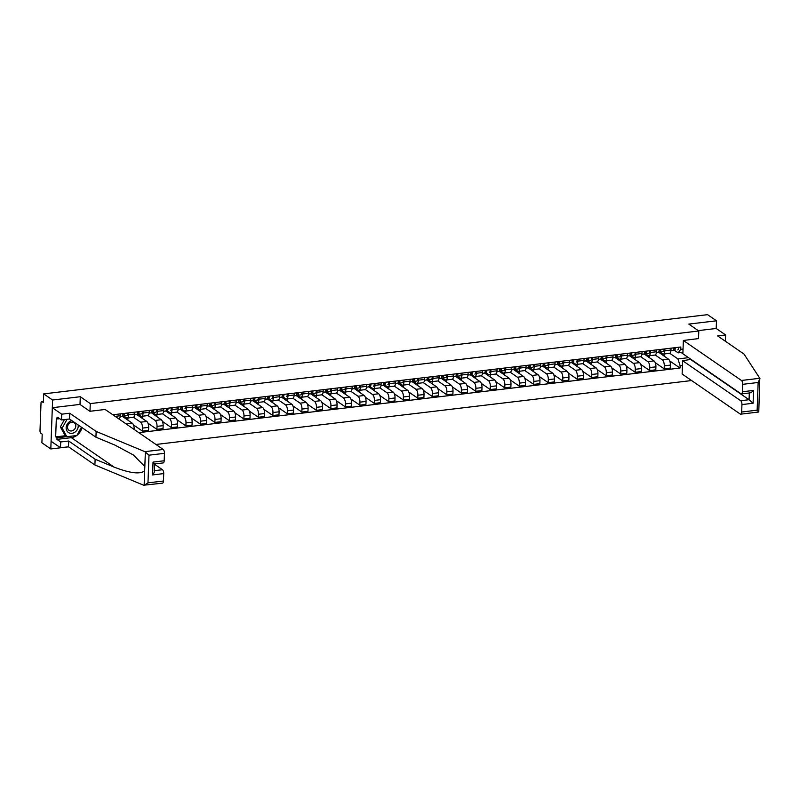 <?xml version="1.0" encoding="UTF-8"?>
<svg xmlns="http://www.w3.org/2000/svg" width="800" height="800" viewBox="0 0 800 800"><rect width="100%" height="100%" fill="white"/><g stroke="black" fill="none" stroke-linecap="round" stroke-linejoin="round"><path stroke-width="1.2" d="M155.96 444.47L691.6 380.55M80 404.47L80.29 396.72L52.6 400.02L50.81 448.95L68.54 446.83M50.81 448.95L41.89 442.81L42.21 434.15L40.82 433.2A2.06 0.87 -96.8 0 1 40 430.62L41.02 402.93A2.06 0.87 -96.8 0 1 41.67 401.5L43.42 401.29M724.73 340.81L725.4 340.73L725.61 334.96L716.2 328.48L716.49 320.8L707.57 314.66L43.69 393.89L52.6 400.02M80.29 396.72L90.27 403.6L698.79 330.98L688.8 324.1L716.49 320.8M43.41 401.42L41.98 401.59L43.37 402.55L43.69 393.89M114.12 415.66L114.16 414.63M118.96 418.99A4.75 2 -96.8 0 0 120.22 415.76L120.29 413.9M118.98 418.98L126.14 423.91A4.75 2 83.2 0 1 126.35 424.08M128.65 412.9L128.58 414.76A4.75 2 83.2 0 1 127.09 418.05A4.75 2 83.2 0 1 126.36 417.84L123.71 416.02A2.58 1.09 -96.8 0 0 124.46 413.4M134.15 429.45L134.16 429.1A4.75 2 -96.8 0 0 132.27 423.18L122.28 416.3L123.66 416.02A2.58 1.09 -96.8 0 0 123.68 416.02L127.01 415.62A2.58 1.09 -96.8 0 0 127.02 415.62A2.58 1.09 -96.8 0 0 127.81 413M127.09 418.05L133.22 417.32A4.75 2 -96.8 0 0 134.72 414.03L134.78 412.17M133.47 417.25L140.63 422.18A4.75 2 83.2 0 1 142.52 428.1L142.41 431.08L148.55 430.35L148.66 427.37A4.75 2 -96.8 0 0 146.76 421.45L136.77 414.57L138.16 414.29A2.58 1.09 -96.8 0 0 138.17 414.29A2.58 1.09 -96.8 0 0 138.95 411.67M143.14 411.17L143.08 413.03A4.75 2 83.2 0 1 141.58 416.32A4.75 2 83.2 0 1 140.85 416.11L138.2 414.29L141.5 413.89A2.58 1.09 -96.8 0 0 141.52 413.89A2.58 1.09 -96.8 0 0 142.3 411.27M127.14 419.65L127.87 419.56L127.93 417.95M133.47 424.92L142.41 431.08M141.58 416.32L147.71 415.59A4.75 2 -96.8 0 0 149.21 412.3L149.28 410.44M147.97 415.52L155.12 420.45A4.75 2 83.2 0 1 157.02 426.37L156.91 429.35L163.04 428.62L163.15 425.64A4.75 2 -96.8 0 0 161.25 419.72L151.27 412.69M157.64 409.44L157.57 411.3A4.75 2 83.2 0 1 156.07 414.59A4.75 2 83.2 0 1 155.34 414.38L152.69 412.56L155.99 412.16A2.58 1.09 -96.8 0 0 156.01 412.16A2.58 1.09 -96.8 0 0 156.79 409.54M141.64 417.92L142.36 417.83L142.42 416.22M147.96 423.19L156.91 429.35M156.07 414.59L162.2 413.86A4.75 2 -96.8 0 0 163.7 410.57L163.77 408.71M162.46 413.79L169.61 418.72A4.75 2 83.2 0 1 171.51 424.64L171.4 427.62L177.53 426.89L177.64 423.91A4.75 2 -96.8 0 0 175.75 417.99L165.77 410.96M172.13 407.71L172.06 409.57A4.75 2 83.2 0 1 170.56 412.86A4.75 2 83.2 0 1 169.84 412.65L167.19 410.83M156.13 416.19L156.85 416.1L156.91 414.49M162.45 421.46L171.4 427.62M170.56 412.86L176.7 412.13A4.75 2 -96.8 0 0 178.19 408.84L178.26 406.98M176.95 412.06L184.11 416.99A4.75 2 83.2 0 1 186 422.91L185.89 425.89L192.02 425.16L192.13 422.18A4.75 2 -96.8 0 0 190.24 416.26L180.26 409.23M186.62 405.98L186.56 407.84A4.75 2 83.2 0 1 185.06 411.14A4.75 2 83.2 0 1 184.33 410.92L181.68 409.1M170.62 414.46L171.35 414.37L171.41 412.76M176.95 419.73L185.89 425.89M185.06 411.14L191.19 410.4A4.75 2 -96.8 0 0 192.69 407.11L192.76 405.25M191.44 410.33L198.6 415.26A4.75 2 83.2 0 1 200.5 421.18L200.39 424.16L206.52 423.43L206.63 420.45A4.75 2 -96.8 0 0 204.73 414.53L194.75 407.65L196.13 407.37A2.58 1.09 -96.8 0 0 196.14 407.37A2.58 1.09 -96.8 0 0 196.93 404.75M201.12 404.25L201.05 406.11A4.75 2 83.2 0 1 199.55 409.41A4.75 2 83.2 0 1 198.82 409.19L196.17 407.37L199.47 406.97A2.58 1.09 -96.8 0 0 199.49 406.97A2.58 1.09 -96.8 0 0 200.27 404.35M185.12 412.73L185.84 412.64L185.9 411.03M191.44 418L200.39 424.16M199.55 409.41L205.68 408.67A4.75 2 -96.8 0 0 207.18 405.38L207.25 403.52M205.94 408.6L213.09 413.53A4.75 2 83.2 0 1 214.99 419.45L214.88 422.44L221.01 421.7L221.12 418.72A4.75 2 -96.8 0 0 219.23 412.8L209.24 405.92L210.62 405.64A2.58 1.09 -96.8 0 0 210.64 405.64A2.58 1.09 -96.8 0 0 211.42 403.02M215.61 402.52L215.54 404.38A4.75 2 83.2 0 1 214.04 407.68A4.75 2 83.2 0 1 213.32 407.46L210.67 405.64L213.96 405.25A2.58 1.09 -96.8 0 0 213.98 405.24A2.58 1.09 -96.8 0 0 214.76 402.62M199.61 411L200.33 410.91L200.39 409.31M205.93 416.28L214.88 422.44M214.04 407.68L220.18 406.94A4.75 2 -96.8 0 0 221.67 403.65L221.74 401.79M220.43 406.87L227.59 411.8A4.75 2 83.2 0 1 229.48 417.72L229.37 420.71L235.5 419.97L235.61 416.99A4.75 2 -96.8 0 0 233.72 411.07L223.73 404.19L225.11 403.91A2.58 1.09 -96.8 0 0 225.13 403.91A2.58 1.09 -96.8 0 0 225.91 401.29M230.1 400.79L230.03 402.65A4.75 2 83.2 0 1 228.54 405.95A4.75 2 83.2 0 1 227.81 405.73L225.16 403.91L228.46 403.52A2.58 1.09 -96.8 0 0 228.47 403.51A2.58 1.09 -96.8 0 0 229.26 400.89M214.1 409.27L214.83 409.18L214.88 407.58M220.43 414.55L229.37 420.71M228.54 405.95L234.67 405.21A4.75 2 -96.8 0 0 236.17 401.92L236.23 400.06M234.92 405.14L242.08 410.07A4.75 2 83.2 0 1 243.97 415.99L243.86 418.98L250 418.24L250.11 415.26A4.75 2 -96.8 0 0 248.21 409.34L238.22 402.46L239.61 402.19A2.58 1.09 -96.8 0 0 239.62 402.18A2.58 1.09 -96.8 0 0 240.4 399.56M244.6 399.06L244.53 400.92A4.75 2 83.2 0 1 243.03 404.22A4.75 2 83.2 0 1 242.3 404L239.65 402.18L242.95 401.79A2.58 1.09 -96.8 0 0 242.97 401.78A2.58 1.09 -96.8 0 0 243.75 399.17M228.59 407.54L229.32 407.46L229.38 405.85M234.92 412.82L243.86 418.98M243.03 404.22L249.16 403.49A4.75 2 -96.8 0 0 250.66 400.19L250.73 398.33M249.42 403.41L256.57 408.34A4.75 2 83.2 0 1 258.47 414.26L258.36 417.25L264.49 416.52L264.6 413.53A4.75 2 -96.8 0 0 262.7 407.61L252.72 400.58M259.09 397.33L259.02 399.19A4.75 2 83.2 0 1 257.52 402.49A4.75 2 83.2 0 1 256.79 402.28L254.14 400.45L257.44 400.06A2.58 1.09 -96.8 0 0 257.46 400.06A2.58 1.09 -96.8 0 0 258.24 397.44M243.09 405.81L243.81 405.73L243.87 404.12M249.41 411.09L258.36 417.25M257.52 402.49L263.65 401.76A4.75 2 -96.8 0 0 265.15 398.46L265.22 396.6M263.91 401.68L271.07 406.61A4.75 2 83.2 0 1 272.96 412.53L272.85 415.52L278.98 414.79L279.09 411.8A4.75 2 -96.8 0 0 277.2 405.88L267.22 398.85M273.58 395.61L273.51 397.46A4.75 2 83.2 0 1 272.02 400.76A4.75 2 83.2 0 1 271.29 400.55L268.64 398.72M257.58 404.08L258.3 404L258.36 402.39M263.9 409.36L272.85 415.52M272.02 400.76L278.15 400.03A4.75 2 -96.8 0 0 279.64 396.73L279.71 394.87M278.4 399.96L285.56 404.88A4.75 2 83.2 0 1 287.45 410.8L287.34 413.79L293.48 413.06L293.58 410.07A4.75 2 -96.8 0 0 291.69 404.15L281.7 397.27L283.08 397A2.58 1.09 -96.8 0 0 283.1 397A2.58 1.09 -96.8 0 0 283.88 394.38M288.07 393.88L288.01 395.73A4.75 2 83.2 0 1 286.51 399.03A4.75 2 83.2 0 1 285.78 398.82L283.13 396.99M272.07 402.35L272.8 402.27L272.86 400.66M278.4 407.63L287.34 413.79M286.51 399.03L292.64 398.3A4.75 2 -96.8 0 0 294.14 395L294.21 393.14M292.89 398.23L300.05 403.15A4.75 2 83.2 0 1 301.95 409.07L301.84 412.06L307.97 411.33L308.08 408.34A4.75 2 -96.8 0 0 306.18 402.42L296.2 395.55L297.58 395.27A2.58 1.09 -96.8 0 0 297.59 395.27A2.58 1.09 -96.8 0 0 298.38 392.65M302.57 392.15L302.5 394A4.75 2 83.2 0 1 301 397.3A4.75 2 83.2 0 1 300.27 397.09L297.62 395.26L300.92 394.87A2.58 1.09 -96.8 0 0 300.94 394.87A2.58 1.09 -96.8 0 0 301.72 392.25M286.57 400.62L287.29 400.54L287.35 398.93M292.89 405.9L301.84 412.06M301 397.3L307.13 396.57A4.75 2 -96.8 0 0 308.63 393.27L308.7 391.41M307.39 396.5L314.54 401.42A4.75 2 83.2 0 1 316.44 407.34L316.33 410.33L322.46 409.6L322.57 406.61A4.75 2 -96.8 0 0 320.68 400.69L310.69 393.82L312.07 393.54A2.58 1.09 -96.8 0 0 312.09 393.54A2.58 1.09 -96.8 0 0 312.87 390.92M317.06 390.42L316.99 392.27A4.75 2 83.2 0 1 315.49 395.57A4.75 2 83.2 0 1 314.77 395.36L312.12 393.53L315.41 393.14A2.58 1.09 -96.8 0 0 315.43 393.14A2.58 1.09 -96.8 0 0 316.21 390.52M301.06 398.89L301.78 398.81L301.84 397.2M307.38 404.17L316.33 410.33M315.49 395.57L321.63 394.84A4.75 2 -96.8 0 0 323.12 391.54L323.19 389.68M321.88 394.77L329.04 399.69A4.75 2 83.2 0 1 330.93 405.61L330.82 408.6L336.95 407.87L337.06 404.88A4.75 2 -96.8 0 0 335.17 398.96L325.19 391.93M331.55 388.69L331.48 390.54A4.75 2 83.2 0 1 329.99 393.84A4.75 2 83.2 0 1 329.26 393.63L326.61 391.8A2.58 1.09 -96.8 0 0 327.36 389.19M315.55 397.16L316.28 397.08L316.34 395.47M321.88 402.44L330.82 408.6M329.99 393.84L336.12 393.11A4.75 2 -96.8 0 0 337.62 389.81L337.68 387.96M336.37 393.04L343.53 397.97A4.75 2 83.2 0 1 345.42 403.89L345.31 406.87L351.45 406.14L351.56 403.15A4.75 2 -96.8 0 0 349.66 397.23L339.67 390.36L341.06 390.08A2.58 1.09 -96.8 0 0 341.07 390.08A2.58 1.09 -96.8 0 0 341.85 387.46M346.05 386.96L345.98 388.82A4.75 2 83.2 0 1 344.48 392.11A4.75 2 83.2 0 1 343.75 391.9L341.1 390.07L344.4 389.68A2.58 1.09 -96.8 0 0 344.42 389.68A2.58 1.09 -96.8 0 0 345.2 387.06M330.04 395.43L330.77 395.35L330.83 393.74M336.37 400.71L345.31 406.87M344.48 392.11L350.61 391.38A4.75 2 -96.8 0 0 352.11 388.08L352.18 386.23M350.87 391.31L358.02 396.24A4.75 2 83.2 0 1 359.92 402.16L359.81 405.14L365.94 404.41L366.05 401.42A4.75 2 -96.8 0 0 364.15 395.5L354.17 388.47M360.54 385.23L360.47 387.09A4.75 2 83.2 0 1 358.97 390.38A4.75 2 83.2 0 1 358.24 390.17L355.59 388.34L358.89 387.95A2.58 1.09 -96.8 0 0 358.91 387.95A2.58 1.09 -96.8 0 0 359.69 385.33M344.54 393.71L345.26 393.62L345.32 392.01M350.86 398.98L359.81 405.14M358.97 390.38L365.1 389.65A4.75 2 -96.8 0 0 366.6 386.35L366.67 384.5M365.36 389.58L372.52 394.51A4.75 2 83.2 0 1 374.41 400.43L374.3 403.41L380.43 402.68L380.54 399.69A4.75 2 -96.8 0 0 378.65 393.77L368.67 386.74M375.03 383.5L374.96 385.36A4.75 2 83.2 0 1 373.47 388.65A4.75 2 83.2 0 1 372.74 388.44L370.09 386.61M359.03 391.98L359.75 391.89L359.81 390.28M365.35 397.25L374.3 403.41M373.47 388.65L379.6 387.92A4.75 2 -96.8 0 0 381.09 384.62L381.16 382.77M379.85 387.85L387.01 392.78A4.75 2 83.2 0 1 388.9 398.7L388.79 401.68L394.93 400.95L395.03 397.96A4.75 2 -96.8 0 0 393.14 392.04L383.15 385.17L384.53 384.89A2.58 1.09 -96.8 0 0 384.55 384.89A2.58 1.09 -96.8 0 0 385.33 382.27M389.52 381.77L389.46 383.63A4.75 2 83.2 0 1 387.96 386.92A4.75 2 83.2 0 1 387.23 386.71L384.58 384.88M373.52 390.25L374.25 390.16L374.31 388.55M379.85 395.52L388.79 401.68M387.96 386.92L394.09 386.19A4.75 2 -96.8 0 0 395.59 382.9L395.66 381.04M394.34 386.12L401.5 391.05A4.75 2 83.2 0 1 403.4 396.97L403.29 399.95L409.42 399.22L409.53 396.24A4.75 2 -96.8 0 0 407.63 390.32L397.65 383.28M404.02 380.04L403.95 381.9A4.75 2 83.2 0 1 402.45 385.19A4.75 2 83.2 0 1 401.72 384.98L399.07 383.16A2.58 1.09 -96.8 0 0 399.04 383.16A2.58 1.09 -96.8 0 0 399.83 380.54M388.02 388.52L388.74 388.43L388.8 386.82M394.34 393.79L403.29 399.95M402.45 385.19L408.58 384.46A4.75 2 -96.8 0 0 410.08 381.17L410.15 379.31M408.84 384.39L415.99 389.32A4.75 2 83.2 0 1 417.89 395.24L417.78 398.22L423.91 397.49L424.02 394.51A4.75 2 -96.8 0 0 422.13 388.59L412.14 381.71L413.52 381.43A2.58 1.09 -96.8 0 0 413.54 381.43A2.58 1.09 -96.8 0 0 414.32 378.81M418.51 378.31L418.44 380.17A4.75 2 83.2 0 1 416.94 383.46A4.75 2 83.2 0 1 416.22 383.25L413.57 381.43L416.86 381.03A2.58 1.09 -96.8 0 0 416.88 381.03A2.58 1.09 -96.8 0 0 417.66 378.41M402.51 386.79L403.23 386.7L403.29 385.09M408.83 392.06L417.78 398.22M416.94 383.46L423.08 382.73A4.75 2 -96.8 0 0 424.57 379.44L424.64 377.58M423.33 382.66L430.49 387.59A4.75 2 83.2 0 1 432.38 393.51L432.27 396.49L438.4 395.76L438.51 392.78A4.75 2 -96.8 0 0 436.62 386.86L426.63 379.98L428.01 379.7A2.58 1.09 -96.8 0 0 428.03 379.7A2.58 1.09 -96.8 0 0 428.81 377.08M433 376.58L432.93 378.44A4.75 2 83.2 0 1 431.44 381.73A4.75 2 83.2 0 1 430.71 381.52L428.06 379.7L431.36 379.3A2.58 1.09 -96.8 0 0 431.37 379.3A2.58 1.09 -96.8 0 0 432.16 376.68M417 385.06L417.73 384.97L417.79 383.36M423.33 390.33L432.27 396.49M431.44 381.73L437.57 381A4.75 2 -96.8 0 0 439.07 377.71L439.13 375.85M437.82 380.93L444.98 385.86A4.75 2 83.2 0 1 446.87 391.78L446.77 394.76L452.9 394.03L453.01 391.05A4.75 2 -96.8 0 0 451.11 385.13L441.12 378.25L442.51 377.97A2.58 1.09 -96.8 0 0 442.52 377.97A2.58 1.09 -96.8 0 0 443.3 375.35M447.5 374.85L447.43 376.71A4.75 2 83.2 0 1 445.93 380A4.75 2 83.2 0 1 445.2 379.79L442.55 377.97L445.85 377.57A2.58 1.09 -96.8 0 0 445.87 377.57A2.58 1.09 -96.8 0 0 446.65 374.95M431.49 383.33L432.22 383.24L432.28 381.63M437.82 388.6L446.77 394.76M445.93 380L452.06 379.27A4.75 2 -96.8 0 0 453.56 375.98L453.63 374.12M452.32 379.2L459.47 384.13A4.75 2 83.2 0 1 461.37 390.05L461.26 393.03L467.39 392.3L467.5 389.32A4.75 2 -96.8 0 0 465.6 383.4L455.62 376.37M461.99 373.12L461.92 374.98A4.75 2 83.2 0 1 460.42 378.27A4.75 2 83.2 0 1 459.69 378.06L457.04 376.24L460.34 375.84A2.58 1.09 -96.8 0 0 460.36 375.84A2.58 1.09 -96.8 0 0 461.14 373.22M445.99 381.6L446.71 381.51L446.77 379.9M452.31 386.87L461.26 393.03M460.42 378.27L466.55 377.54A4.75 2 -96.8 0 0 468.05 374.25L468.12 372.39M466.81 377.47L473.97 382.4A4.75 2 83.2 0 1 475.86 388.32L475.75 391.3L481.88 390.57L481.99 387.59A4.75 2 -96.8 0 0 480.1 381.67L470.12 374.64M476.48 371.39L476.41 373.25A4.75 2 83.2 0 1 474.92 376.54A4.75 2 83.2 0 1 474.19 376.33L471.54 374.51M460.48 379.87L461.2 379.78L461.26 378.17M466.81 385.14L475.75 391.3M474.92 376.54L481.05 375.81A4.75 2 -96.8 0 0 482.54 372.52L482.61 370.66M481.3 375.74L488.46 380.67A4.75 2 83.2 0 1 490.35 386.59L490.24 389.57L496.38 388.84L496.48 385.86A4.75 2 -96.8 0 0 494.59 379.94L484.6 373.06L485.98 372.78A2.58 1.09 -96.8 0 0 486 372.78A2.58 1.09 -96.8 0 0 486.78 370.16M490.97 369.66L490.91 371.52A4.75 2 83.2 0 1 489.41 374.82A4.75 2 83.2 0 1 488.68 374.6L486.03 372.78M474.97 378.14L475.7 378.05L475.76 376.44M481.3 383.41L490.24 389.57M489.41 374.82L495.54 374.08A4.75 2 -96.8 0 0 497.04 370.79L497.11 368.93M495.79 374.01L502.95 378.94A4.75 2 83.2 0 1 504.85 384.86L504.74 387.85L510.87 387.11L510.98 384.13A4.75 2 -96.8 0 0 509.08 378.21L499.1 371.18M505.47 367.93L505.4 369.79A4.75 2 83.2 0 1 503.9 373.09A4.75 2 83.2 0 1 503.17 372.87L500.52 371.05A2.58 1.09 -96.8 0 0 500.49 371.05A2.58 1.09 -96.8 0 0 501.28 368.43M489.47 376.41L490.19 376.32L490.25 374.71M495.79 381.69L504.74 387.85M503.9 373.09L510.03 372.35A4.75 2 -96.8 0 0 511.53 369.06L511.6 367.2M510.29 372.28L517.44 377.21A4.75 2 83.2 0 1 519.34 383.13L519.23 386.12L525.36 385.38L525.47 382.4A4.75 2 -96.8 0 0 523.58 376.48L513.59 369.6L514.97 369.32A2.58 1.09 -96.8 0 0 514.99 369.32A2.58 1.09 -96.8 0 0 515.77 366.7M519.96 366.2L519.89 368.06A4.75 2 83.2 0 1 518.39 371.36A4.75 2 83.2 0 1 517.67 371.14L515.02 369.32L518.31 368.93A2.58 1.09 -96.8 0 0 518.33 368.92A2.58 1.09 -96.8 0 0 519.11 366.3M503.96 374.68L504.68 374.59L504.74 372.99M510.28 379.96L519.23 386.12M518.39 371.36L524.53 370.62A4.75 2 -96.8 0 0 526.02 367.33L526.09 365.47M524.78 370.55L531.94 375.48A4.75 2 83.2 0 1 533.83 381.4L533.72 384.39L539.85 383.65L539.96 380.67A4.75 2 -96.8 0 0 538.07 374.75L528.08 367.87L529.46 367.6A2.58 1.09 -96.8 0 0 529.48 367.59A2.58 1.09 -96.8 0 0 530.26 364.97M534.45 364.47L534.38 366.33A4.75 2 83.2 0 1 532.89 369.63A4.75 2 83.2 0 1 532.16 369.41L529.51 367.59L532.81 367.2A2.58 1.09 -96.8 0 0 532.82 367.19A2.58 1.09 -96.8 0 0 533.61 364.57M518.45 372.95L519.18 372.86L519.24 371.26M524.78 378.23L533.72 384.39M532.89 369.63L539.02 368.9A4.75 2 -96.8 0 0 540.52 365.6L540.58 363.74M539.27 368.82L546.43 373.75A4.75 2 83.2 0 1 548.32 379.67L548.22 382.66L554.35 381.92L554.46 378.94A4.75 2 -96.8 0 0 552.56 373.02L542.57 366.14L543.96 365.87A2.58 1.09 -96.8 0 0 543.97 365.86A2.58 1.09 -96.8 0 0 544.76 363.24M548.95 362.74L548.88 364.6A4.75 2 83.2 0 1 547.38 367.9A4.75 2 83.2 0 1 546.65 367.69L544 365.86L547.3 365.47A2.58 1.09 -96.8 0 0 547.32 365.46A2.58 1.09 -96.8 0 0 548.1 362.85M532.94 371.22L533.67 371.14L533.73 369.53M539.27 376.5L548.22 382.66M547.38 367.9L553.51 367.17A4.75 2 -96.8 0 0 555.01 363.87L555.08 362.01M553.77 367.09L560.92 372.02A4.75 2 83.2 0 1 562.82 377.94L562.71 380.93L568.84 380.2L568.95 377.21A4.75 2 -96.8 0 0 567.05 371.29L557.07 364.26M563.44 361.01L563.37 362.87A4.75 2 83.2 0 1 561.87 366.17A4.75 2 83.2 0 1 561.14 365.96L558.5 364.13L561.79 363.74A2.58 1.09 -96.8 0 0 561.81 363.74A2.58 1.09 -96.8 0 0 562.59 361.12M547.44 369.49L548.16 369.41L548.22 367.8M553.76 374.77L562.71 380.93M561.87 366.17L568 365.44A4.75 2 -96.8 0 0 569.5 362.14L569.57 360.28M568.26 365.36L575.42 370.29A4.75 2 83.2 0 1 577.31 376.21L577.2 379.2L583.33 378.47L583.44 375.48A4.75 2 -96.8 0 0 581.55 369.56L571.57 362.53M577.93 359.29L577.86 361.14A4.75 2 83.2 0 1 576.37 364.44A4.75 2 83.2 0 1 575.64 364.23L572.99 362.4M561.93 367.76L562.65 367.68L562.71 366.07M568.26 373.04L577.2 379.2M576.37 364.44L582.5 363.71A4.75 2 -96.8 0 0 583.99 360.41L584.06 358.55M582.75 363.64L589.91 368.56A4.75 2 83.2 0 1 591.8 374.48L591.69 377.47L597.83 376.74L597.93 373.75A4.75 2 -96.8 0 0 596.04 367.83L586.05 360.95L587.43 360.68A2.58 1.09 -96.8 0 0 587.45 360.68A2.58 1.09 -96.8 0 0 588.23 358.06M592.42 357.56L592.36 359.41A4.75 2 83.2 0 1 590.86 362.71A4.75 2 83.2 0 1 590.13 362.5L587.48 360.67M576.42 366.03L577.15 365.95L577.21 364.34M582.75 371.31L591.69 377.47M590.86 362.71L596.99 361.98A4.75 2 -96.8 0 0 598.49 358.68L598.56 356.82M597.24 361.91L604.4 366.83A4.75 2 83.2 0 1 606.3 372.75L606.19 375.74L612.32 375.01L612.43 372.02A4.75 2 -96.8 0 0 610.53 366.1L600.55 359.23L601.93 358.95A2.58 1.09 -96.8 0 0 601.94 358.95A2.58 1.09 -96.8 0 0 602.73 356.33M606.92 355.83L606.85 357.68A4.75 2 83.2 0 1 605.35 360.98A4.75 2 83.2 0 1 604.62 360.77L601.97 358.94L605.27 358.55A2.58 1.09 -96.8 0 0 605.29 358.55A2.58 1.09 -96.8 0 0 606.07 355.93M590.92 364.3L591.64 364.22L591.7 362.61M597.24 369.58L606.19 375.74M605.35 360.98L611.48 360.25A4.75 2 -96.8 0 0 612.98 356.95L613.05 355.09M611.74 360.18L618.89 365.1A4.75 2 83.2 0 1 620.79 371.02L620.68 374.01L626.81 373.28L626.92 370.29A4.75 2 -96.8 0 0 625.03 364.37L615.04 357.5L616.42 357.22A2.58 1.09 -96.8 0 0 616.44 357.22A2.58 1.09 -96.8 0 0 617.22 354.6M621.41 354.1L621.34 355.95A4.75 2 83.2 0 1 619.84 359.25A4.75 2 83.2 0 1 619.12 359.04L616.47 357.21L619.76 356.82A2.58 1.09 -96.8 0 0 619.78 356.82A2.58 1.09 -96.8 0 0 620.56 354.2M605.41 362.57L606.13 362.49L606.19 360.88M611.73 367.85L620.68 374.01M619.84 359.25L625.98 358.52A4.75 2 -96.8 0 0 627.47 355.22L627.54 353.36M626.23 358.45L633.39 363.37A4.75 2 83.2 0 1 635.28 369.29L635.17 372.28L641.3 371.55L641.41 368.56A4.75 2 -96.8 0 0 639.52 362.64L629.53 355.77L630.91 355.49A2.58 1.09 -96.8 0 0 630.93 355.49A2.58 1.09 -96.8 0 0 631.71 352.87M635.9 352.37L635.83 354.23A4.75 2 83.2 0 1 634.34 357.52A4.75 2 83.2 0 1 633.61 357.31L630.96 355.48L634.26 355.09A2.58 1.09 -96.8 0 0 634.27 355.09A2.58 1.09 -96.8 0 0 635.06 352.47M619.9 360.84L620.63 360.76L620.69 359.15M626.23 366.12L635.17 372.28M634.34 357.52L640.47 356.79A4.75 2 -96.8 0 0 641.97 353.49L642.03 351.64M640.72 356.72L647.88 361.65A4.75 2 83.2 0 1 649.77 367.57L649.67 370.55L655.8 369.82L655.91 366.83A4.75 2 -96.8 0 0 654.01 360.91L644.03 353.88M650.4 350.64L650.33 352.5A4.75 2 83.2 0 1 648.83 355.79A4.75 2 83.2 0 1 648.1 355.58L645.45 353.75L648.75 353.36A2.58 1.09 -96.8 0 0 648.77 353.36A2.58 1.09 -96.8 0 0 649.55 350.74M634.39 359.12L635.12 359.03L635.18 357.42M640.72 364.39L649.67 370.55M648.83 355.79L654.96 355.06A4.75 2 -96.8 0 0 656.46 351.76L656.53 349.91M655.22 354.99L662.37 359.92A4.75 2 83.2 0 1 664.27 365.84L664.16 368.82L670.29 368.09L670.4 365.1A4.75 2 -96.8 0 0 668.5 359.18L658.52 352.15M664.89 348.91L664.82 350.77A4.75 2 83.2 0 1 663.32 354.06A4.75 2 83.2 0 1 662.6 353.85L659.95 352.02M648.89 357.39L649.61 357.3L649.67 355.69M655.21 362.66L664.16 368.82M663.32 354.06L669.45 353.33A4.75 2 -96.8 0 0 670.95 350.03L671.02 348.18M656.39 352.56L658.52 352.31M641.9 354.29L644.02 354.04M627.41 356.02L629.53 355.77M612.92 357.75L615.04 357.5M598.42 359.48L600.55 359.23M583.93 361.21L586.05 360.95M569.44 362.94L571.56 362.68M554.94 364.67L557.07 364.41M540.45 366.4L542.57 366.14M525.96 368.13L528.08 367.87M511.47 369.86L513.59 369.6M496.97 371.59L499.1 371.33M482.48 373.31L484.6 373.06M467.99 375.04L470.11 374.79M453.49 376.77L455.62 376.52M439 378.5L441.12 378.25M424.51 380.23L426.63 379.98M410.02 381.96L412.14 381.71M395.52 383.69L397.65 383.44M381.03 385.42L383.15 385.17M366.54 387.15L368.66 386.9M352.04 388.88L354.17 388.63M337.55 390.61L339.67 390.36M323.06 392.34L325.18 392.09M308.57 394.07L310.69 393.82M294.07 395.8L296.2 395.55M279.58 397.53L281.7 397.27M265.09 399.26L267.21 399M250.59 400.99L252.72 400.73M236.1 402.72L238.22 402.46M221.61 404.45L223.73 404.19M207.12 406.18L209.24 405.92M192.62 407.9L194.75 407.65M178.13 409.63L180.25 409.38M163.64 411.36L165.76 411.11M149.14 413.09L151.27 412.84M134.65 414.82L136.77 414.57M120.16 416.55L122.28 416.3M682.93 352.29L678.16 352.86L680.73 349.31L680.81 347.01L112.85 414.79M680.73 349.31L683.05 349.03M682.45 365.47L680.12 365.75L677.94 358.93L688.52 357.66M138.78 432.64L680.04 368.05L680.12 365.75M698.51 338.66L698.79 330.98M89.99 411.28L90.27 403.6M681.15 352.5L682.88 353.69M669.71 353.26L677.94 358.93M670.89 350.83L674.58 350.39M678.16 352.86L674.44 350.29M669.71 360.93L680.04 368.05M663.38 355.66L664.1 355.57L664.16 353.96M689.07 358.04L690.98 359.72M122.89 414.74L123.51 414.69A1.24 0.52 -96.8 0 0 123.52 414.69A1.24 0.52 -96.8 0 0 123.9 413.47M123.72 414.55L122.9 414.62M122.1 416.21L122.08 416.21A2.58 1.09 -96.8 0 0 122.1 416.21A2.58 1.09 -96.8 0 0 122.88 413.59M137.38 413.01L138.02 412.96A1.24 0.52 -96.8 0 0 138.01 412.96A1.24 0.52 -96.8 0 0 138.39 411.74M138.21 412.82L137.39 412.89M136.59 414.48L136.58 414.48A2.58 1.09 -96.8 0 0 136.59 414.48A2.58 1.09 -96.8 0 0 137.38 411.86M76.66 435.54A11.61 9.87 -55.4 0 1 71.34 437.66L56.94 439.38L60.71 441.97L68.69 441.02L95.12 459.21L94.91 464.99L143.65 485.22L162.46 483.17A3.1 1.31 83.2 0 0 163.44 481.02L163.71 473.59L152.57 474.92C154.23 472.89 154.74 471.49 154.12 470.72M95.12 459.21L114.06 467.08C130.01 473.27 140.22 474.5 144.67 470.77L144.83 466.51L133.28 454.93L114.86 445.06L95.93 437.2L69.5 419L61.51 419.95L57.75 417.36L57.69 418.93L56.35 418L55.66 436.89L57 437.82L66.76 436.65M60.71 441.97L60.49 447.75L51.09 441.27L52.32 407.71L79.91 404.41L89.9 411.29L105.13 409.47L163.22 449.47A3.1 1.31 83.2 0 1 164.46 453.33L164.18 460.77A3.1 1.31 83.2 0 1 163.21 462.92L154.69 463.93M68.69 441.02L68.48 446.79L60.49 447.75M94.91 464.99L68.48 446.79M164.46 453.33L148.99 455.18L144.88 451.66L96.14 431.42L69.71 413.23L61.72 414.18L61.51 419.95M61.72 414.18L52.32 407.71M56.94 439.38L57 437.82M69.71 413.23L69.5 419M96.14 431.42L95.93 437.2M154.44 470.68L162.48 469.73L154.67 464.35M162.48 469.73A3.1 1.31 83.2 0 1 163.71 473.59M81.92 427.56A11.61 9.87 -55.4 0 1 77 435.29M59.68 418.69L57.69 418.93M55.66 436.89L65.41 435.73M154.67 463.93L154.41 471.48M154.37 463.78L153.04 462.1L164.18 460.77M144.67 470.77L144.14 485.34L147.97 482.87L163.44 481.02M759.79 378.28L758.77 412.01L757.14 410.17L758.15 382.48L742.68 384.33A3.1 1.31 -96.8 0 0 741.45 380.47L759.79 378.28L744.04 354.1L717.62 335.91L725.61 334.96M690.99 359.37L682.62 360.72L682.13 374.03L740.22 414.03A3.1 1.31 -96.8 0 0 740.69 414.17A3.1 1.31 -96.8 0 0 741.67 412.02L741.94 404.58A3.1 1.31 -96.8 0 0 740.71 400.72L749.07 399.72L753.09 403.25L741.94 404.58M682.62 360.72L740.71 400.72M698.51 338.59L683.36 340.47L682.88 353.78L740.96 393.77A3.1 1.31 -96.8 0 0 741.44 393.91A3.1 1.31 -96.8 0 0 742.41 391.76L742.68 384.33M683.36 340.47L741.45 380.47M716.2 328.48L698.27 330.62M690.98 359.73L749.07 399.72L749.32 392.97M759.41 393.17L759.25 397.43M742.41 391.76L753.56 390.43C751.73 392.35 750.32 393.13 749.32 392.78M759.94 378.6L758.15 382.48M71.94 420.68A6.71 5.7 124.6 0 0 66.16 427.68A6.71 5.7 124.6 0 0 71.96 433.32A6.71 5.7 124.6 0 0 78.23 426.24A6.71 5.7 124.6 0 0 78.15 424.96M67.53 427.09A4.59 3.9 124.6 0 0 69.06 430.38A4.59 3.9 124.6 0 0 73.37 430.27A4.59 3.9 124.6 0 0 75.8 426.1A4.59 3.9 124.6 0 0 74.27 422.82A4.59 3.9 124.6 0 0 69.96 422.93A4.59 3.9 124.6 0 0 67.53 427.09M81.43 427.21L76.87 435.51L66.84 436.71L65.05 435.48L60.37 426.93L64.39 419.61M66.84 436.71L62.16 428.16L67.03 419.3M60.37 426.93L62.16 428.16M151.88 411.28L152.51 411.23A1.24 0.52 -96.8 0 0 152.51 411.23A1.24 0.52 -96.8 0 0 152.89 410.01M152.71 411.09L151.89 411.16M151.29 412.68L152.65 412.56A2.58 1.09 -96.8 0 0 152.66 412.56A2.58 1.09 -96.8 0 0 153.45 409.94M151.09 412.75L151.07 412.75A2.58 1.09 -96.8 0 0 151.09 412.75A2.58 1.09 -96.8 0 0 151.87 410.13M166.37 409.55L167.01 409.5A1.24 0.52 -96.8 0 0 167 409.5A1.24 0.52 -96.8 0 0 167.38 408.28M167.2 409.36L166.38 409.43M165.78 410.95L167.14 410.83A2.58 1.09 -96.8 0 0 167.16 410.83A2.58 1.09 -96.8 0 0 167.94 408.21M170.5 410.43L170.49 410.43A2.58 1.09 -96.8 0 0 170.5 410.43A2.58 1.09 -96.8 0 0 171.28 407.81M165.58 411.02L165.56 411.02A2.58 1.09 -96.8 0 0 165.58 411.02A2.58 1.09 -96.8 0 0 166.36 408.4M180.86 407.82L181.5 407.77A1.24 0.52 -96.8 0 0 181.49 407.77A1.24 0.52 -96.8 0 0 181.87 406.55M181.69 407.63L180.87 407.7M180.27 409.22L181.63 409.1A2.58 1.09 -96.8 0 0 181.65 409.1A2.58 1.09 -96.8 0 0 182.43 406.48M184.99 408.7L184.98 408.7A2.58 1.09 -96.8 0 0 184.99 408.7A2.58 1.09 -96.8 0 0 185.78 406.08M180.07 409.29L180.05 409.29A2.58 1.09 -96.8 0 0 180.07 409.29A2.58 1.09 -96.8 0 0 180.85 406.67M195.36 406.09L195.98 406.04A1.24 0.52 -96.8 0 0 196.36 404.82M196.19 405.9L195.37 405.97M194.56 407.56L194.55 407.56A2.58 1.09 -96.8 0 0 194.56 407.56A2.58 1.09 -96.8 0 0 195.35 404.94M209.85 404.36L210.47 404.31A1.24 0.52 -96.8 0 0 210.48 404.31A1.24 0.52 -96.8 0 0 210.86 403.09M210.68 404.17L209.86 404.24M209.06 405.83L209.04 405.83A2.58 1.09 -96.8 0 0 209.06 405.83A2.58 1.09 -96.8 0 0 209.84 403.21M224.34 402.63L224.96 402.58A1.24 0.52 -96.8 0 0 224.97 402.58A1.24 0.52 -96.8 0 0 225.35 401.36M225.17 402.44L224.35 402.51M223.55 404.1L223.53 404.1A2.58 1.09 -96.8 0 0 223.55 404.1A2.58 1.09 -96.8 0 0 224.33 401.48M238.83 400.9L239.47 400.85A1.24 0.52 -96.8 0 0 239.46 400.85A1.24 0.52 -96.8 0 0 239.84 399.63M239.67 400.71L238.84 400.78M238.04 402.37L238.03 402.37A2.58 1.09 -96.8 0 0 238.04 402.37A2.58 1.09 -96.8 0 0 238.83 399.75M253.33 399.17L253.96 399.12A1.24 0.52 -96.8 0 0 253.96 399.12A1.24 0.52 -96.8 0 0 254.34 397.9M254.16 398.99L253.34 399.05M252.74 400.57L254.1 400.46A2.58 1.09 -96.8 0 0 254.11 400.45A2.58 1.09 -96.8 0 0 254.9 397.83M252.54 400.64L252.52 400.64A2.58 1.09 -96.8 0 0 252.54 400.64A2.58 1.09 -96.8 0 0 253.32 398.02M267.82 397.45L268.46 397.39A1.24 0.52 -96.8 0 0 268.45 397.39A1.24 0.52 -96.8 0 0 268.83 396.17M268.65 397.26L267.83 397.32M267.23 398.84L268.59 398.73A2.58 1.09 -96.8 0 0 268.61 398.72A2.58 1.09 -96.8 0 0 269.39 396.11M271.95 398.33L271.94 398.33A2.58 1.09 -96.8 0 0 271.95 398.33A2.58 1.09 -96.8 0 0 272.74 395.71M267.03 398.91L267.01 398.91A2.58 1.09 -96.8 0 0 267.03 398.91A2.58 1.09 -96.8 0 0 267.81 396.29M282.31 395.72L282.95 395.66A1.24 0.52 -96.8 0 0 282.94 395.66A1.24 0.52 -96.8 0 0 283.32 394.44M283.14 395.53L282.32 395.59M286.44 396.6L286.43 396.6A2.58 1.09 -96.8 0 0 286.44 396.6A2.58 1.09 -96.8 0 0 287.23 393.98M281.52 397.18L279.59 397.41L281.5 397.19A2.58 1.09 -96.8 0 0 281.52 397.18A2.58 1.09 -96.8 0 0 282.3 394.56M296.81 393.99L297.43 393.93A1.24 0.52 -96.8 0 0 297.81 392.71M297.64 393.8L296.82 393.86M296.01 395.45L294.09 395.68L296 395.46A2.58 1.09 -96.8 0 0 296.01 395.45A2.58 1.09 -96.8 0 0 296.8 392.83M311.3 392.26L311.92 392.2A1.24 0.52 -96.8 0 0 311.93 392.2A1.24 0.52 -96.8 0 0 312.31 390.98M312.13 392.07L311.31 392.14M310.51 393.72L308.58 393.95L310.49 393.73A2.58 1.09 -96.8 0 0 310.51 393.72A2.58 1.09 -96.8 0 0 311.29 391.11M325.79 390.53L326.41 390.48A1.24 0.52 -96.8 0 0 326.42 390.47A1.24 0.52 -96.8 0 0 326.8 389.25M326.62 390.34L325.8 390.41M325.2 391.92L326.56 391.81A2.58 1.09 -96.8 0 0 326.58 391.81L329.91 391.41A2.58 1.09 -96.8 0 0 329.92 391.41A2.58 1.09 -96.8 0 0 330.71 388.79M323.07 392.22L324.98 392A2.58 1.09 -96.8 0 0 325 392A2.58 1.09 -96.8 0 0 325.78 389.38M340.28 388.8L340.92 388.74A1.24 0.52 -96.8 0 0 340.91 388.75A1.24 0.52 -96.8 0 0 341.29 387.52M341.12 388.61L340.29 388.68M339.49 390.27L339.48 390.27A2.58 1.09 -96.8 0 0 339.49 390.27A2.58 1.09 -96.8 0 0 340.28 387.65M354.78 387.07L355.41 387.01A1.24 0.52 -96.8 0 0 355.41 387.02A1.24 0.52 -96.8 0 0 355.79 385.8M355.61 386.88L354.79 386.95M354.19 388.46L355.55 388.35A2.58 1.09 -96.8 0 0 355.56 388.35A2.58 1.09 -96.8 0 0 356.35 385.73M353.99 388.54L353.97 388.54A2.58 1.09 -96.8 0 0 353.99 388.54A2.58 1.09 -96.8 0 0 354.77 385.92M369.27 385.34L369.91 385.28A1.24 0.52 -96.8 0 0 369.9 385.29A1.24 0.52 -96.8 0 0 370.28 384.07M370.1 385.15L369.28 385.22M368.68 386.73L370.04 386.62A2.58 1.09 -96.8 0 0 370.06 386.62A2.58 1.09 -96.8 0 0 370.84 384M373.4 386.22L373.39 386.22A2.58 1.09 -96.8 0 0 373.4 386.22A2.58 1.09 -96.8 0 0 374.19 383.6M368.48 386.81L368.46 386.81A2.58 1.09 -96.8 0 0 368.48 386.81A2.58 1.09 -96.8 0 0 369.26 384.19M383.76 383.61L384.4 383.56A1.24 0.52 -96.8 0 0 384.39 383.56A1.24 0.52 -96.8 0 0 384.77 382.34M384.59 383.42L383.77 383.49M387.89 384.49L387.88 384.49A2.58 1.09 -96.8 0 0 387.89 384.49A2.58 1.09 -96.8 0 0 388.68 381.87M382.97 385.08L382.95 385.08A2.58 1.09 -96.8 0 0 382.97 385.08A2.58 1.09 -96.8 0 0 383.75 382.46M398.26 381.88L398.88 381.83A1.24 0.52 -96.8 0 0 399.26 380.61M399.09 381.69L398.27 381.76M397.67 383.27L402.37 382.76A2.58 1.09 -96.8 0 0 402.39 382.76A2.58 1.09 -96.8 0 0 403.17 380.14M397.46 383.35L397.45 383.35A2.58 1.09 -96.8 0 0 397.46 383.35A2.58 1.09 -96.8 0 0 398.25 380.73M412.75 380.15L413.37 380.1A1.24 0.52 -96.8 0 0 413.38 380.1A1.24 0.52 -96.8 0 0 413.76 378.88M413.58 379.96L412.76 380.03M411.96 381.62L411.94 381.62A2.58 1.09 -96.8 0 0 411.96 381.62A2.58 1.09 -96.8 0 0 412.74 379M427.24 378.42L427.86 378.37A1.24 0.52 -96.8 0 0 427.87 378.37A1.24 0.52 -96.8 0 0 428.25 377.15M428.07 378.23L427.25 378.3M426.45 379.89L426.43 379.89A2.58 1.09 -96.8 0 0 426.45 379.89A2.58 1.09 -96.8 0 0 427.23 377.27M441.73 376.69L442.36 376.64A1.24 0.52 -96.8 0 0 442.74 375.42M442.57 376.5L441.74 376.57M440.94 378.16L440.93 378.16A2.58 1.09 -96.8 0 0 440.94 378.16A2.58 1.09 -96.8 0 0 441.73 375.54M456.23 374.96L456.86 374.91A1.24 0.52 -96.8 0 0 456.86 374.91A1.24 0.52 -96.8 0 0 457.24 373.69M457.06 374.77L456.24 374.84M455.64 376.36L457 376.24A2.58 1.09 -96.8 0 0 457.01 376.24A2.58 1.09 -96.8 0 0 457.8 373.62M455.44 376.43L455.42 376.43A2.58 1.09 -96.8 0 0 455.44 376.43A2.58 1.09 -96.8 0 0 456.22 373.81M470.72 373.23L471.36 373.18A1.24 0.52 -96.8 0 0 471.35 373.18A1.24 0.52 -96.8 0 0 471.73 371.96M471.55 373.04L470.73 373.11M470.13 374.63L471.49 374.51A2.58 1.09 -96.8 0 0 471.51 374.51A2.58 1.09 -96.8 0 0 472.29 371.89M474.85 374.11L474.84 374.11A2.58 1.09 -96.8 0 0 474.85 374.11A2.58 1.09 -96.8 0 0 475.64 371.49M469.93 374.7L469.91 374.7A2.58 1.09 -96.8 0 0 469.93 374.7A2.58 1.09 -96.8 0 0 470.71 372.08M485.21 371.5L485.85 371.45A1.24 0.52 -96.8 0 0 485.84 371.45A1.24 0.52 -96.8 0 0 486.22 370.23M486.04 371.31L485.22 371.38M489.34 372.38L489.33 372.38A2.58 1.09 -96.8 0 0 489.34 372.38A2.58 1.09 -96.8 0 0 490.13 369.76M484.42 372.97L484.4 372.97A2.58 1.09 -96.8 0 0 484.42 372.97A2.58 1.09 -96.8 0 0 485.2 370.35M499.71 369.77L500.33 369.72A1.24 0.52 -96.8 0 0 500.71 368.5M500.54 369.58L499.72 369.65M499.12 371.17L503.82 370.65A2.58 1.09 -96.8 0 0 503.84 370.65A2.58 1.09 -96.8 0 0 504.62 368.03M498.91 371.24L498.9 371.24A2.58 1.09 -96.8 0 0 498.91 371.24A2.58 1.09 -96.8 0 0 499.7 368.62M514.2 368.04L514.82 367.99A1.24 0.52 -96.8 0 0 514.83 367.99A1.24 0.52 -96.8 0 0 515.21 366.77M515.03 367.85L514.21 367.92M513.41 369.51L513.39 369.51A2.58 1.09 -96.8 0 0 513.41 369.51A2.58 1.09 -96.8 0 0 514.19 366.89M528.69 366.31L529.31 366.26A1.24 0.52 -96.8 0 0 529.32 366.26A1.24 0.52 -96.8 0 0 529.7 365.04M529.52 366.12L528.7 366.19M527.9 367.78L527.88 367.78A2.58 1.09 -96.8 0 0 527.9 367.78A2.58 1.09 -96.8 0 0 528.68 365.16M543.18 364.58L543.81 364.53A1.24 0.52 -96.8 0 0 544.19 363.31M544.02 364.39L543.2 364.46M542.39 366.05L542.38 366.05A2.58 1.09 -96.8 0 0 542.39 366.05A2.58 1.09 -96.8 0 0 543.18 363.43M557.68 362.85L558.31 362.8A1.24 0.52 -96.8 0 0 558.31 362.8A1.24 0.52 -96.8 0 0 558.69 361.58M558.51 362.67L557.69 362.73M557.09 364.25L558.45 364.14A2.58 1.09 -96.8 0 0 558.46 364.13A2.58 1.09 -96.8 0 0 559.25 361.51M556.89 364.32L556.87 364.32A2.58 1.09 -96.8 0 0 556.89 364.32A2.58 1.09 -96.8 0 0 557.67 361.7M572.17 361.13L572.81 361.07A1.24 0.52 -96.8 0 0 572.8 361.07A1.24 0.52 -96.8 0 0 573.18 359.85M573 360.94L572.18 361M571.58 362.52L572.94 362.41A2.58 1.09 -96.8 0 0 572.96 362.4A2.58 1.09 -96.8 0 0 573.74 359.79M576.3 362.01L576.29 362.01A2.58 1.09 -96.8 0 0 576.3 362.01A2.58 1.09 -96.8 0 0 577.09 359.39M571.38 362.59L569.45 362.82L571.36 362.6A2.58 1.09 -96.8 0 0 571.38 362.59A2.58 1.09 -96.8 0 0 572.16 359.97M586.66 359.4L587.3 359.34A1.24 0.52 -96.8 0 0 587.29 359.34A1.24 0.52 -96.8 0 0 587.67 358.12M587.49 359.21L586.67 359.27M587.47 360.67L590.78 360.28A2.58 1.09 -96.8 0 0 590.8 360.28A2.58 1.09 -96.8 0 0 591.58 357.66M585.87 360.86L583.94 361.09L585.85 360.87A2.58 1.09 -96.8 0 0 585.87 360.86A2.58 1.09 -96.8 0 0 586.65 358.24M601.16 357.67L601.78 357.61A1.24 0.52 -96.8 0 0 602.16 356.39M601.99 357.48L601.17 357.55M600.36 359.13L598.44 359.36L600.35 359.14A2.58 1.09 -96.8 0 0 600.36 359.13A2.58 1.09 -96.8 0 0 601.15 356.51M615.65 355.94L616.27 355.89A1.24 0.52 -96.8 0 0 616.28 355.88A1.24 0.52 -96.8 0 0 616.66 354.66M616.48 355.75L615.66 355.82M614.86 357.4L612.93 357.63L614.84 357.41A2.58 1.09 -96.8 0 0 614.86 357.4A2.58 1.09 -96.8 0 0 615.64 354.79M630.14 354.21L630.76 354.16A1.24 0.52 -96.8 0 0 630.77 354.15A1.24 0.52 -96.8 0 0 631.15 352.93M630.97 354.02L630.15 354.09M629.35 355.68L629.33 355.68A2.58 1.09 -96.8 0 0 629.35 355.68A2.58 1.09 -96.8 0 0 630.13 353.06M644.63 352.48L645.26 352.43A1.24 0.52 -96.8 0 0 645.64 351.2M645.47 352.29L644.65 352.36M644.05 353.87L645.41 353.76A2.58 1.09 -96.8 0 0 645.42 353.76A2.58 1.09 -96.8 0 0 646.21 351.14M643.84 353.95L643.83 353.95A2.58 1.09 -96.8 0 0 643.84 353.95A2.58 1.09 -96.8 0 0 644.63 351.33M659.13 350.75L659.76 350.69A1.24 0.52 -96.8 0 0 659.76 350.7A1.24 0.52 -96.8 0 0 660.14 349.48M659.96 350.56L659.14 350.63M658.54 352.14L659.9 352.03A2.58 1.09 -96.8 0 0 659.91 352.03A2.58 1.09 -96.8 0 0 660.7 349.41M659.93 352.03L663.24 351.63A2.58 1.09 -96.8 0 0 663.26 351.63A2.58 1.09 -96.8 0 0 664.04 349.01M658.34 352.22L658.32 352.22A2.58 1.09 -96.8 0 0 658.34 352.22A2.58 1.09 -96.8 0 0 659.12 349.6M673.62 349.02L674.26 348.97A1.24 0.52 -96.8 0 0 674.25 348.97A1.24 0.52 -96.8 0 0 674.63 347.75M674.45 348.83L673.63 348.9M673.03 350.41L674.39 350.3A2.58 1.09 -96.8 0 0 674.41 350.3A2.58 1.09 -96.8 0 0 675.19 347.68M677.75 349.9L677.74 349.9A2.58 1.09 -96.8 0 0 677.75 349.9A2.58 1.09 -96.8 0 0 678.54 347.28M672.83 350.49L672.81 350.49A2.58 1.09 -96.8 0 0 672.83 350.49A2.58 1.09 -96.8 0 0 673.61 347.87M668.5 359.18L662.37 359.92M654.01 360.91L647.88 361.65M639.52 362.64L633.39 363.37M625.03 364.37L618.89 365.1M610.53 366.1L604.4 366.83M596.04 367.83L589.91 368.56M581.55 369.56L575.42 370.29M567.05 371.29L560.92 372.02M552.56 373.02L546.43 373.75M538.07 374.75L531.94 375.48M523.58 376.48L517.44 377.21M509.08 378.21L502.95 378.94M494.59 379.94L488.46 380.67M480.1 381.67L473.97 382.4M465.6 383.4L459.47 384.13M451.11 385.13L444.98 385.86M436.62 386.86L430.49 387.59M422.13 388.59L415.99 389.32M407.63 390.32L401.5 391.05M393.14 392.04L387.01 392.78M378.65 393.77L372.52 394.51M364.15 395.5L358.02 396.24M349.66 397.23L343.53 397.97M335.17 398.96L329.04 399.69M320.68 400.69L314.54 401.42M306.18 402.42L300.05 403.15M291.69 404.15L285.56 404.88M277.2 405.88L271.07 406.61M262.7 407.61L256.57 408.34M248.21 409.34L242.08 410.07M233.72 411.07L227.59 411.8M219.23 412.8L213.09 413.53M204.73 414.53L198.6 415.26M190.24 416.26L184.11 416.99M175.75 417.99L169.61 418.72M161.25 419.72L155.12 420.45M146.76 421.45L140.63 422.18M132.27 423.18L126.14 423.91M656.46 351.76L650.33 352.5M641.97 353.49L635.83 354.23M627.47 355.22L621.34 355.95M612.98 356.95L606.85 357.68M598.49 358.68L592.36 359.41M583.99 360.41L577.86 361.14M569.5 362.14L563.37 362.87M555.01 363.87L548.88 364.6M540.52 365.6L534.38 366.33M526.02 367.33L519.89 368.06M511.53 369.06L505.4 369.79M497.04 370.79L490.91 371.52M482.54 372.52L476.41 373.25M468.05 374.25L461.92 374.98M453.56 375.98L447.43 376.71M439.07 377.71L432.93 378.44M424.57 379.44L418.44 380.17M410.08 381.17L403.95 381.9M395.59 382.9L389.46 383.63M381.09 384.62L374.96 385.36M366.6 386.35L360.47 387.09M352.11 388.08L345.98 388.82M337.62 389.81L331.48 390.54M323.12 391.54L316.99 392.27M308.63 393.27L302.5 394M294.14 395L288.01 395.73M279.64 396.73L273.51 397.46M265.15 398.46L259.02 399.19M250.66 400.19L244.53 400.92M236.17 401.92L230.03 402.65M221.67 403.65L215.54 404.38M207.18 405.38L201.05 406.11M192.69 407.11L186.56 407.84M178.19 408.84L172.06 409.57M163.7 410.57L157.57 411.3M149.21 412.3L143.08 413.03M134.72 414.03L128.58 414.76M120.22 415.76L115.14 416.36M670.95 350.03L664.82 350.77M655.91 366.83L649.77 367.57M641.41 368.56L635.28 369.29M626.92 370.29L620.79 371.02M612.43 372.02L606.3 372.75M597.93 373.75L591.8 374.48M583.44 375.48L577.31 376.21M568.95 377.21L562.82 377.94M554.46 378.94L548.32 379.67M539.96 380.67L533.83 381.4M525.47 382.4L519.34 383.13M510.98 384.13L504.85 384.86M496.48 385.86L490.35 386.59M481.99 387.59L475.86 388.32M467.5 389.32L461.37 390.05M453.01 391.05L446.87 391.78M438.51 392.78L432.38 393.51M424.02 394.51L417.89 395.24M409.53 396.24L403.4 396.97M395.03 397.96L388.9 398.7M380.54 399.69L374.41 400.43M366.05 401.42L359.92 402.16M351.56 403.15L345.42 403.89M337.06 404.88L330.93 405.61M322.57 406.61L316.44 407.34M308.08 408.34L301.95 409.07M293.58 410.07L287.45 410.8M279.09 411.8L272.96 412.53M264.6 413.53L258.47 414.26M250.11 415.26L243.97 415.99M235.61 416.99L229.48 417.72M221.12 418.72L214.99 419.45M206.63 420.45L200.5 421.18M192.13 422.18L186 422.91M177.64 423.91L171.51 424.64M163.15 425.64L157.02 426.37M148.66 427.37L142.52 428.1M670.4 365.1L664.27 365.84M144.83 466.51L145.36 451.94M148.99 455.18L147.97 482.87M152.57 474.92L153.04 462.1M144.88 451.66L163.22 449.47M71.34 437.66L114.06 467.08M753.56 390.43L753.09 403.25M741.67 412.02L757.14 410.17M123.68 416.02L127.02 415.62M138.17 414.29L141.52 413.89M741.44 393.91L749.97 392.89M758.77 412.01L740.69 414.17M152.66 412.56L156.01 412.16M196.14 407.37L199.49 406.97M210.64 405.64L213.98 405.24M225.13 403.91L228.47 403.51M239.62 402.18L242.97 401.78M254.11 400.45L257.46 400.06M297.59 395.27L300.94 394.87M312.09 393.54L315.43 393.14M326.58 391.81L329.92 391.41M323.07 392.23L325 392M341.07 390.08L344.42 389.68M355.56 388.35L358.91 387.95M399.04 383.16L402.39 382.76M413.54 381.43L416.88 381.03M428.03 379.7L431.37 379.3M442.52 377.97L445.87 377.57M457.01 376.24L460.36 375.84M500.49 371.05L503.84 370.65M514.99 369.32L518.33 368.92M529.48 367.59L532.82 367.19M543.97 365.86L547.32 365.46M558.46 364.13L561.81 363.74M587.45 360.68L590.8 360.28M601.94 358.95L605.29 358.55M616.44 357.22L619.78 356.82M630.93 355.49L634.27 355.09M645.42 353.76L648.77 353.36M659.91 352.03L663.26 351.63"/></g></svg>
